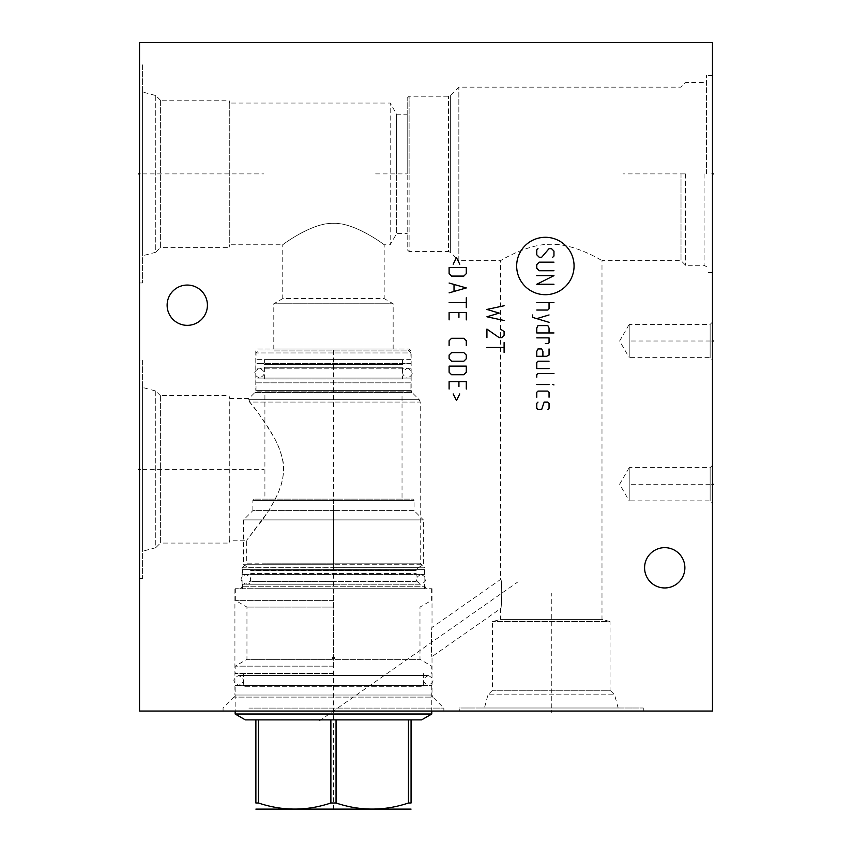 <?xml version="1.0" encoding="UTF-8"?>
<svg xmlns="http://www.w3.org/2000/svg" width="852" height="852" viewBox="0 0 852 852"><rect width="100%" height="100%" fill="white"/><g stroke="black" fill="none" stroke-linecap="round" stroke-linejoin="round"><path stroke-width="0.64" stroke-dasharray="4.26 3.19" d="M139.526 42.6L712.474 42.6L712.474 711.047L139.526 711.047L139.526 42.6M139.526 64.848L139.526 282.949L139.526 64.848L142.582 64.848L142.582 282.949L142.582 64.848M139.526 360.3L139.526 578.401L139.526 360.3L142.582 360.3L142.582 578.401L142.582 360.3M712.474 173.904L712.474 75.349L712.474 272.448L712.474 173.904L711.548 173.904L712.474 173.904M712.474 322.056L712.474 359.97L712.474 322.056L710.131 324.399L710.131 357.627L710.131 324.399L629.202 324.399L629.202 357.627L710.131 357.627L712.474 359.97M712.474 465.298L712.474 503.202L712.474 465.298L710.131 467.631L710.131 500.869L710.131 467.631L629.202 467.631L629.202 500.869L710.131 500.869L712.474 503.202M187.27 285.058A20.15 20.15 0 0 0 167.12 305.208A20.15 20.15 0 0 0 187.27 325.347A20.15 20.15 0 0 0 207.419 305.208A20.15 20.15 0 0 0 187.27 285.058M664.73 547.655A20.15 20.15 0 0 0 644.581 567.805A20.15 20.15 0 0 0 664.73 587.955A20.15 20.15 0 0 0 684.88 567.805A20.15 20.15 0 0 0 664.73 547.655M248.901 711.047L443.86 711.047L248.901 711.047M459.281 711.047L643.292 711.047L459.281 711.047L459.281 707.991L643.292 707.991L459.281 707.991M248.901 708.087L443.86 708.087L248.901 708.087M257.975 588.721L432.017 588.721L257.975 588.721M432.017 588.721L432.017 627.466C431.304 624.985 431.229 659.693 432.017 656.615C431.229 659.693 431.304 624.974 432.017 627.466L500.582 579.456L500.582 260.659C498.154 262.139 525.886 244.151 549.923 244.311C574.408 242.873 604.579 262.139 601.991 260.659C604.419 262.139 576.676 244.151 552.65 244.311C528.165 242.873 497.994 262.139 500.582 260.659L458.845 260.659L458.845 87.149L458.845 260.659L450.644 252.448L450.644 173.904L450.644 252.448L448.546 251.585L448.546 96.223L448.546 251.585L409.098 251.585L409.098 173.904L409.098 251.585L407.192 249.679L407.192 114.221L407.192 249.679M262.363 588.721L426.288 588.721L262.363 588.721M426.288 588.721L424.85 586.24L424.85 567.805L242.085 567.805L242.085 586.24L424.85 586.24L242.085 586.24L240.647 588.721M242.085 567.805L424.85 567.805L420.228 563.172L246.718 563.172L242.085 567.805M267.006 563.172L420.228 563.172L420.228 402.059L249.593 402.059C254.705 407.384 262.948 419.333 274.344 437.885C282.204 452.913 285.037 465.98 282.821 477.056C281.916 488.984 270.329 509.581 260.371 522.627L246.718 540.211L267.006 513.064C282.289 490.145 287.039 470.634 281.267 454.542C275.973 434.403 253.353 406.638 249.593 402.059L248.912 398.502L249.593 402.059L420.228 402.059L419.259 399.737L248.688 399.737L419.259 399.737L412.017 392.495L254.918 392.495L248.912 398.502L229.763 398.502L229.763 540.211L246.718 540.211L246.718 563.172L267.006 563.172M229.763 540.211L229.763 398.502L228.996 395.637L228.996 543.075L229.763 540.211M228.996 395.637L228.996 543.075L160.389 543.075L160.389 395.637L228.996 395.637M160.389 395.637L160.389 543.075L155.756 547.708L155.756 391.004L160.389 395.637M155.756 391.004L155.756 547.708L142.582 551.233L142.582 387.468L155.756 391.004M142.582 387.468L142.582 551.233M139.526 578.401L142.582 578.401M273.961 350.939L411.154 350.939L273.961 350.939M257.698 349.032L409.237 349.032L257.698 349.032L255.781 350.939L255.781 390.397L411.154 390.397L412.017 392.495L254.918 392.495L255.781 390.397L411.154 390.397L411.154 350.939L409.237 349.032M273.79 349.032L393.155 349.032L273.79 349.032L273.79 303.77L393.155 303.77L273.79 303.77L282.757 298.583L384.177 298.583L384.177 244.758L390.195 244.758L396.638 233.586L396.638 173.904L396.638 233.586L407.192 233.586M393.155 349.032L393.155 303.77L384.177 298.583L282.757 298.583L282.757 244.758C279.264 247.357 310.085 223 332.248 223.405C354.453 221.339 387.862 247.368 384.177 244.758C387.681 247.357 356.86 223 334.687 223.405C312.471 221.339 279.073 247.368 282.757 244.758L229.763 244.758L229.763 103.049L390.195 103.049L390.195 244.758L390.195 103.049L396.638 114.221L396.638 173.904L396.638 114.221L407.192 114.221M229.763 103.049L229.763 244.758L228.996 247.623L228.996 100.185L229.763 103.049M228.996 100.185L228.996 247.623L160.389 247.623L160.389 100.185L228.996 100.185M160.389 100.185L160.389 247.623L155.756 252.256L155.756 95.552L160.389 100.185M155.756 95.552L155.756 252.256L142.582 255.781L142.582 92.016L155.756 95.552M142.582 92.016L142.582 255.781M139.526 282.949L142.582 282.949M407.192 173.904L407.192 98.129L407.192 173.904L375.391 173.904M409.098 173.904L409.098 96.223L409.098 173.904M681.014 173.904L681.014 260.659L681.014 173.904M685.647 173.904L685.647 265.291L685.647 173.904M704.072 173.904L704.072 265.291L704.072 173.904M706.553 173.904L706.553 75.349L706.553 173.904M500.582 579.456C502.201 576.09 501.903 610.788 500.582 608.605C501.903 610.788 502.201 576.09 500.582 579.456M484.437 707.991L618.126 707.991L484.437 707.991L487.972 694.806L492.509 690.269L492.509 621.566L500.582 619.404L601.991 619.404L500.582 619.404L500.582 608.605L432.017 656.615L432.017 695.019L234.918 695.019L234.918 588.721M618.126 707.991L614.601 694.806L487.972 694.806L614.601 694.806L610.064 690.269L492.509 690.269L610.064 690.269L610.064 621.566L492.509 621.566L610.064 621.566L601.991 619.404L601.991 260.659L681.014 260.659L685.647 265.291L704.072 265.291L706.553 266.719M643.292 711.047L643.292 707.991M629.202 324.399L629.202 357.627L619.617 341.013L629.202 324.399M629.202 467.631L629.202 500.869L619.617 484.245L629.202 467.631M424.573 574.397L424.573 569.615L242.373 569.615L242.373 574.397L424.573 574.397L242.373 574.397M424.573 569.615L242.373 569.615M417.118 569.615L249.817 569.615L417.118 569.615A0.959 0.959 0 0 0 416.159 570.574L250.776 570.574A0.959 0.959 0 0 0 249.817 569.615M254.12 499.144L252.874 500.39L252.874 510.604L333.473 510.604L252.874 510.604L243.565 519.912L243.565 564.748L333.473 564.748L243.565 564.748L248.528 567.613L333.473 567.613L248.528 567.613L250.776 570.574L416.159 570.574L250.776 570.254L416.159 570.254L418.407 567.613L333.473 567.613L418.407 567.613L423.369 564.748L333.473 564.748L423.369 564.748L423.369 519.912L243.565 519.912L423.369 519.912L414.061 510.604L333.473 510.604L414.061 510.604L414.061 500.39L252.874 500.39L414.061 500.39L412.826 499.144L254.12 499.144L412.826 499.144M402.027 499.144L264.908 499.144L402.027 499.144L402.027 391.813L264.908 391.813L264.908 499.144M402.027 391.813L264.908 391.813M410.909 391.813L256.026 391.813L410.909 391.813L410.909 382.836L256.026 382.836L256.026 391.813M256.026 382.836L410.909 382.836M410.962 382.836L255.973 382.836L410.962 382.836L410.962 378.064L255.973 378.064L255.973 382.836M410.962 378.064L255.973 378.064M403.507 378.064L263.428 378.064L403.507 378.064A0.959 0.959 0 0 0 402.559 379.023L264.376 379.023A0.959 0.959 0 0 0 263.428 378.064M264.376 379.023L264.376 367.276L402.559 367.276L264.376 367.276A0.959 0.959 0 0 1 263.428 368.224L403.507 368.224A0.959 0.959 0 0 1 402.559 367.276L402.559 379.023L264.376 379.023M403.507 368.224L263.428 368.224M410.962 368.224L255.973 368.224L410.962 368.224L410.962 363.453L255.973 363.453L255.973 368.224M410.962 363.453L255.973 363.453M403.507 363.453L263.428 363.453L403.507 363.453A0.959 0.959 0 0 0 402.559 364.411L264.376 364.411A0.959 0.959 0 0 0 263.428 363.453M402.559 364.411L402.559 359.629L264.376 359.629L264.376 364.411L402.559 364.411M402.559 359.629L264.376 359.629M410.909 359.629L256.026 359.629L410.909 359.629L410.909 352.952L256.026 352.952L256.026 359.629M407.948 349.991L410.909 352.952L256.026 352.952L258.987 349.991L407.948 349.991L258.987 349.991M249.817 574.397L417.118 574.397L249.817 574.397A0.959 0.959 0 0 0 250.776 573.439L416.159 573.439L250.776 573.439L250.776 581.554L333.473 581.554L250.776 581.554C251.542 581.948 250.658 582.832 248.102 584.227L418.843 584.227L248.102 584.227M417.118 574.397A0.959 0.959 0 0 1 416.159 573.439L416.159 581.554L333.473 581.554L416.159 581.554C415.361 581.863 416.245 582.757 418.843 584.227M333.473 584.227L242.415 584.227L333.473 584.227M333.473 588.721L235.354 588.721L333.473 588.721M333.473 600.372L235.354 600.372L333.473 600.372M333.473 607.071L246.952 607.071L333.473 607.071M331.992 657.872L333.473 656.391L331.992 657.872L333.473 659.352L246.952 659.352L333.473 659.352L331.992 657.872M333.473 659.352L334.953 657.872L333.473 659.352L419.983 659.352L333.473 659.352M333.473 656.391L334.953 657.872L333.473 656.391M333.473 666.157L235.163 666.157L333.473 666.157M333.473 673.517L235.163 673.517L333.473 673.517M423.369 673.517L423.369 686.307L243.565 686.307L423.369 686.307A0.959 0.959 0 0 1 424.328 685.359L242.607 685.359A0.959 0.959 0 0 1 243.565 686.307L243.565 673.517M424.328 685.359L242.607 685.359M235.163 685.359L431.772 685.359L235.163 685.359L235.163 711.047M235.163 714.008L431.772 714.008M431.772 685.359L431.772 711.047M411.058 719.876L330.885 719.876L330.885 802.999L336.05 802.999C360.194 811.093 384.337 811.093 408.481 802.999L411.058 802.999L411.058 719.876L421.612 719.876M408.481 719.876L336.05 719.876L408.481 719.876L408.481 802.999M336.05 719.876L336.05 802.999M245.333 719.876L255.877 719.876L255.877 802.999L258.465 802.999C282.598 811.093 306.741 811.093 330.885 802.999M256.409 809.4L410.526 809.4M330.885 719.876L258.465 719.876L330.885 719.876L258.465 719.876L258.465 802.999M255.877 719.876L258.465 719.876M421.08 574.397C427.427 577.677 427.427 580.947 421.08 584.227L245.855 584.227C252.203 580.947 252.203 577.677 245.855 574.397C239.508 577.677 239.508 580.947 245.855 584.227L421.08 584.227C414.743 580.947 414.743 577.677 421.08 574.397L245.855 574.397L421.08 574.397M428.29 675.519C434.637 678.799 434.637 682.079 428.29 685.359L238.645 685.359C244.993 682.079 244.993 678.799 238.645 675.519C232.298 678.799 232.298 682.079 238.645 685.359L428.29 685.359C421.953 682.079 421.953 678.799 428.29 675.519L238.645 675.519L428.29 675.519M407.48 368.224C413.816 371.504 413.816 374.784 407.48 378.064L259.466 378.064C265.803 374.784 265.803 371.504 259.466 368.224C253.119 371.504 253.119 374.784 259.466 378.064L407.48 378.064C401.132 374.784 401.132 371.504 407.48 368.224L259.466 368.224L407.48 368.224M333.473 710.131L333.473 711.963M333.473 566.655L333.473 505.161M333.473 666.349L333.473 594.739M206.365 711.047L192.041 711.047M207.803 711.047L209.23 711.047L207.803 711.047M194.906 711.047L193.479 711.047L194.906 711.047M319.5 720.824L518.037 581.809M551.287 710.121L551.287 711.047L551.287 710.121M551.287 707.991L551.287 593.216M669.502 711.047L658.042 711.047M672.366 711.047L655.177 711.047M684.486 173.904L623.004 173.904M711.548 341.013L712.474 341.013M710.131 341.013L629.202 341.013M711.548 484.245L712.474 484.245M710.131 484.245L629.202 484.245M140.452 173.904L139.526 173.904L140.452 173.904M142.582 173.904L263.705 173.904M139.526 317.615L139.526 300.426L139.526 317.615M140.452 469.356L139.526 469.356L140.452 469.356M142.582 469.356L263.705 469.356M139.526 612.684L139.526 595.495L139.526 612.684M333.473 809.4L333.473 349.991M223.075 711.047L223.075 708.087L234.055 697.106L234.918 695.019L432.017 695.019L432.88 697.106L234.055 697.106L432.88 697.106L443.86 708.087L443.86 711.047M450.644 173.904L450.644 95.349L450.644 173.904M407.192 98.129L409.098 96.223L448.546 96.223L450.644 95.349L458.845 87.149L681.014 87.149L685.647 82.516L704.072 82.516L706.553 81.078M712.474 272.448L706.553 272.448M712.474 75.349L706.553 75.349M242.415 584.227L242.415 588.721M424.52 584.227L424.52 588.721M235.354 588.721L235.354 600.372L246.952 607.071L246.952 659.352L235.163 666.157L235.163 673.517M431.591 588.721L431.591 600.372L419.983 607.071L419.983 659.352L431.772 666.157L431.772 673.517"/><path stroke-width="1.28" d="M712.474 42.6L139.526 42.6L139.526 711.047L712.474 711.047L712.474 42.6M167.12 305.208A20.15 20.15 0 0 1 187.27 285.058A20.15 20.15 0 0 1 207.419 305.208A20.15 20.15 0 0 1 187.27 325.347A20.15 20.15 0 0 1 167.12 305.208M644.581 567.805A20.15 20.15 0 0 1 664.73 547.655A20.15 20.15 0 0 1 684.88 567.805A20.15 20.15 0 0 1 664.73 587.955A20.15 20.15 0 0 1 644.581 567.805M431.772 711.047L431.772 714.008L235.163 714.008L235.163 711.047M330.885 802.999L330.885 719.876L336.05 719.876L336.05 802.999L330.885 802.999C306.741 811.093 282.598 811.093 258.465 802.999L255.877 802.999C255.877 811.093 255.877 811.093 255.877 802.999C255.877 811.093 255.877 811.093 255.877 802.999L255.877 719.876L245.333 719.876L235.163 714.008M431.772 714.008L421.612 719.876L336.05 719.876M411.058 809.102L255.877 809.102M330.885 719.876L258.465 719.876L258.465 802.999M258.465 719.876L255.877 719.876M408.481 719.876L408.481 802.999C384.337 811.093 360.194 811.093 336.05 802.999M411.058 719.876L411.058 802.999L408.481 802.999M411.058 802.999C411.058 811.093 411.058 811.093 411.058 802.999C411.058 811.093 411.058 811.093 411.058 802.999M551.287 711.047L551.287 711.963L551.287 711.047M712.474 173.904L713.401 173.904L712.474 173.904M712.474 341.013L713.401 341.013M712.474 484.245L713.401 484.245M545.365 294.696A28.702 28.702 0 0 0 574.067 265.994A28.702 28.702 0 0 0 545.365 237.293A28.702 28.702 0 0 0 516.663 265.994A28.702 28.702 0 0 0 545.365 294.696M552.735 257.251L553.96 256.026L553.96 251.116L551.5 248.656L549.05 248.656L541.68 257.251L539.231 257.251L536.771 254.801L536.771 249.881L537.995 248.656M553.96 270.755L539.231 270.755L536.771 268.305L536.771 264.621L539.231 262.16L553.96 262.16M536.771 275.665L553.96 275.665L536.771 284.259L553.96 284.259M536.771 302.684L553.96 302.684M536.771 310.043L547.825 310.043L549.05 308.818L549.05 302.684M532.681 314.952L532.681 317.413L549.05 322.322M549.05 314.952L536.771 318.637M549.05 332.962L549.05 328.052L547.825 325.592L537.995 325.592L536.771 328.052L536.771 332.962L553.96 332.962M545.365 343.601L547.825 343.601L549.05 342.781L549.05 337.871L536.771 337.871M542.905 356.296L542.905 351.375L541.68 348.926L537.995 348.926L536.771 351.375L536.771 356.296L546.59 356.296L549.05 355.06L549.05 348.926M549.05 361.205L537.995 361.205L536.771 362.43L536.771 368.565L549.05 368.565M553.96 373.474L537.995 373.474L536.771 374.71L536.771 377.159M536.771 384.529L549.05 384.529M552.735 384.529L553.96 384.934L552.735 384.529M549.05 397.213L549.05 392.303L547.825 391.079L537.995 391.079L536.771 392.303L536.771 397.213M537.995 402.123L536.771 403.358L536.771 408.268L537.995 409.493L541.68 409.493L544.14 402.123L547.825 402.123L549.05 403.358L549.05 408.268L547.825 409.493M504.107 305.751L486.929 309.436L499.197 313.11L486.929 316.795L504.107 320.48M500.433 329.074L504.107 331.534L504.107 335.219L501.658 337.669L499.197 337.669L486.929 329.074L486.929 337.669M486.929 347.488L504.107 347.488M504.107 342.579L504.107 352.398M459.75 264.205L456.48 257.666L453.2 264.205M449.11 267.485L449.11 273.62L451.56 276.08L463.839 276.08L466.3 273.62L466.3 267.485L449.11 267.485M449.11 292.854L466.3 287.944L449.11 283.034M454.02 284.675L454.02 291.224M449.11 302.684L466.3 302.684M466.3 297.763L466.3 307.593M466.3 319.873L466.3 312.503L449.11 312.503L449.11 319.873M458.93 317.413L458.93 312.503M466.3 345.646L466.3 340.736L463.839 338.287L451.56 338.287L449.11 340.736L449.11 345.646M451.56 352.611L449.11 355.06L449.11 358.745L451.56 361.205L463.839 361.205L466.3 358.745L466.3 355.06L463.839 352.611L451.56 352.611M449.11 366.115L449.11 372.249L451.56 374.71L463.839 374.71L466.3 372.249L466.3 366.115L449.11 366.115M466.3 389.034L466.3 381.664L449.11 381.664L449.11 389.034M458.93 386.574L458.93 381.664M453.2 393.943L456.48 400.493L459.75 393.943M139.526 173.904L138.599 173.904L139.526 173.904M139.526 469.356L138.599 469.356L139.526 469.356"/></g></svg>
